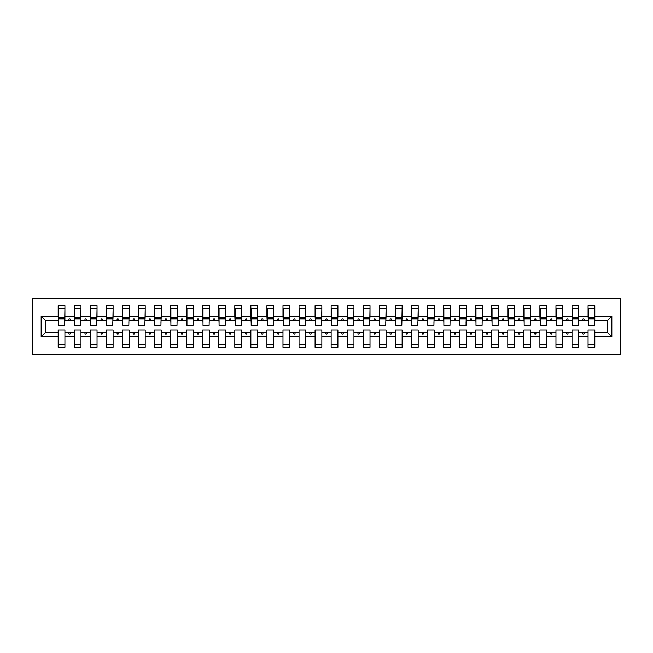 <?xml version="1.0" encoding="UTF-8"?>
<svg xmlns="http://www.w3.org/2000/svg" width="653" height="653" viewBox="0 0 653 653"><rect width="100%" height="100%" fill="white"/><g stroke="black" fill="none" stroke-linecap="round" stroke-linejoin="round"><path stroke-width="0.98" d="M32.65 354.603L620.35 354.603L620.35 298.397L32.65 298.397L32.65 354.603M611.837 336.777L607.502 332.442L607.502 320.558L611.837 316.223L611.837 336.777L594.818 336.777L594.818 330.034L588.075 330.034L588.075 332.442L578.762 332.442L578.762 330.034L572.02 330.034L572.02 332.442L562.706 332.442L562.706 330.034L555.956 330.034L555.956 332.442L546.643 332.442L546.643 330.034L539.9 330.034L539.9 332.442L530.587 332.442L530.587 330.034L523.845 330.034L523.845 332.442L514.531 332.442L514.531 330.034L507.789 330.034L507.789 332.442L498.476 332.442L498.476 330.034L491.733 330.034L491.733 332.442L482.42 332.442L482.42 330.034L475.67 330.034L475.67 332.442L466.356 332.442L466.356 330.034L459.614 330.034L459.614 332.442L450.301 332.442L450.301 330.034L443.558 330.034L443.558 332.442L434.245 332.442L434.245 330.034L427.503 330.034L427.503 332.442L418.189 332.442L418.189 330.034L411.447 330.034L411.447 332.442L402.134 332.442L402.134 330.034L395.383 330.034L395.383 332.442L386.07 332.442L386.07 330.034L379.328 330.034L379.328 332.442L370.014 332.442L370.014 330.034L363.272 330.034L363.272 332.442L353.959 332.442L353.959 330.034L347.216 330.034L347.216 332.442L337.903 332.442L337.903 330.034L331.153 330.034L331.153 332.442L321.847 332.442L321.847 330.034L315.097 330.034L315.097 332.442L305.784 332.442L305.784 330.034L299.041 330.034L299.041 332.442L289.728 332.442L289.728 330.034L282.986 330.034L282.986 332.442L273.672 332.442L273.672 330.034L266.93 330.034L266.93 332.442L257.617 332.442L257.617 330.034L250.866 330.034L250.866 332.442L241.553 332.442L241.553 330.034L234.811 330.034L234.811 332.442L225.497 332.442L225.497 330.034L218.755 330.034L218.755 332.442L209.442 332.442L209.442 330.034L202.699 330.034L202.699 332.442L193.386 332.442L193.386 330.034L186.644 330.034L186.644 332.442L177.33 332.442L177.33 330.034L170.58 330.034L170.58 332.442L161.267 332.442L161.267 330.034L154.524 330.034L154.524 332.442L145.211 332.442L145.211 330.034L138.469 330.034L138.469 332.442L129.155 332.442L129.155 330.034L122.413 330.034L122.413 332.442L113.1 332.442L113.1 330.034L106.357 330.034L106.357 332.442L97.044 332.442L97.044 330.034L90.294 330.034L90.294 332.442L80.98 332.442L80.98 330.034L74.238 330.034L74.238 332.442L64.925 332.442L64.925 347.372L58.182 347.372L58.182 332.442L45.498 332.442L41.163 336.777L41.163 316.223L45.498 320.558L45.498 332.442M594.818 336.777L594.818 347.372L588.075 347.372L588.075 332.442M607.502 320.558L594.818 320.558L594.818 305.628L588.075 305.628L588.075 316.223L578.762 316.223L578.444 322.966M588.394 322.966L588.075 316.223M588.075 336.777L578.762 336.777L578.762 347.372L572.02 347.372L572.02 332.442M578.762 316.223L578.762 305.628L572.02 305.628L572.02 316.223L562.706 316.223L562.38 322.966M572.338 322.966L572.02 316.223M572.02 336.777L562.706 336.777L562.706 347.372L555.956 347.372L555.956 332.442M562.706 316.223L562.706 305.628L555.956 305.628L555.956 316.223L546.643 316.223L546.324 322.966M556.283 322.966L555.956 316.223M555.956 336.777L546.643 336.777L546.643 347.372L539.9 347.372L539.9 332.442M546.643 316.223L546.643 305.628L539.9 305.628L539.9 316.223L530.587 316.223L530.269 322.966M540.227 322.966L539.9 316.223M539.9 336.777L530.587 336.777L530.587 347.372L523.845 347.372L523.845 332.442M530.587 316.223L530.587 305.628L523.845 305.628L523.845 316.223L514.531 316.223L514.213 322.966M524.163 322.966L523.845 316.223M523.845 336.777L514.531 336.777L514.531 347.372L507.789 347.372L507.789 332.442M514.531 316.223L514.531 305.628L507.789 305.628L507.789 316.223L498.476 316.223L498.157 322.966M508.107 322.966L507.789 316.223M507.789 336.777L498.476 336.777L498.476 347.372L491.733 347.372L491.733 332.442M498.476 316.223L498.476 305.628L491.733 305.628L491.733 316.223L482.42 316.223L482.094 322.966M492.052 322.966L491.733 316.223M491.733 336.777L482.42 336.777L482.42 347.372L475.67 347.372L475.67 332.442M482.42 316.223L482.42 305.628L475.67 305.628L475.67 316.223L466.356 316.223L466.038 322.966M475.996 322.966L475.67 316.223M475.67 336.777L466.356 336.777L466.356 347.372L459.614 347.372L459.614 332.442M466.356 316.223L466.356 305.628L459.614 305.628L459.614 316.223L450.301 316.223L449.982 322.966M459.941 322.966L459.614 316.223M459.614 336.777L450.301 336.777L450.301 347.372L443.558 347.372L443.558 332.442M450.301 316.223L450.301 305.628L443.558 305.628L443.558 316.223L434.245 316.223L433.927 322.966M443.877 322.966L443.558 316.223M443.558 336.777L434.245 336.777L434.245 347.372L427.503 347.372L427.503 332.442M434.245 316.223L434.245 305.628L427.503 305.628L427.503 316.223L418.189 316.223L417.863 322.966M427.821 322.966L427.503 316.223M427.503 336.777L418.189 336.777L418.189 347.372L411.447 347.372L411.447 332.442M418.189 316.223L418.189 305.628L411.447 305.628L411.447 316.223L402.134 316.223L401.807 322.966M411.765 322.966L411.447 316.223M411.447 336.777L402.134 336.777L402.134 347.372L395.383 347.372L395.383 332.442M402.134 316.223L402.134 305.628L395.383 305.628L395.383 316.223L386.07 316.223L385.752 322.966M395.71 322.966L395.383 316.223M395.383 336.777L386.07 336.777L386.07 347.372L379.328 347.372L379.328 332.442M386.07 316.223L386.07 305.628L379.328 305.628L379.328 316.223L370.014 316.223L369.696 322.966M379.646 322.966L379.328 316.223M379.328 336.777L370.014 336.777L370.014 347.372L363.272 347.372L363.272 332.442M370.014 316.223L370.014 305.628L363.272 305.628L363.272 316.223L353.959 316.223L353.64 322.966M363.59 322.966L363.272 316.223M363.272 336.777L353.959 336.777L353.959 347.372L347.216 347.372L347.216 332.442M353.959 316.223L353.959 305.628L347.216 305.628L347.216 316.223L337.903 316.223L337.577 322.966M347.535 322.966L347.216 316.223M347.216 336.777L337.903 336.777L337.903 347.372L331.153 347.372L331.153 332.442M337.903 316.223L337.903 305.628L331.153 305.628L331.153 316.223L321.847 316.223L321.521 322.966M331.479 322.966L331.153 316.223M331.153 336.777L321.847 336.777L321.847 347.372L315.097 347.372L315.097 332.442M321.847 316.223L321.847 305.628L315.097 305.628L315.097 316.223L305.784 316.223L305.465 322.966M315.423 322.966L315.097 316.223M315.097 336.777L305.784 336.777L305.784 347.372L299.041 347.372L299.041 332.442M305.784 316.223L305.784 305.628L299.041 305.628L299.041 316.223L289.728 316.223L289.41 322.966M299.36 322.966L299.041 316.223M299.041 336.777L289.728 336.777L289.728 347.372L282.986 347.372L282.986 332.442M289.728 316.223L289.728 305.628L282.986 305.628L282.986 316.223L273.672 316.223L273.354 322.966M283.304 322.966L282.986 316.223M282.986 336.777L273.672 336.777L273.672 347.372L266.93 347.372L266.93 332.442M273.672 316.223L273.672 305.628L266.93 305.628L266.93 316.223L257.617 316.223L257.29 322.966M267.248 322.966L266.93 316.223M266.93 336.777L257.617 336.777L257.617 347.372L250.866 347.372L250.866 332.442M257.617 316.223L257.617 305.628L250.866 305.628L250.866 316.223L241.553 316.223L241.235 322.966M251.193 322.966L250.866 316.223M250.866 336.777L241.553 336.777L241.553 347.372L234.811 347.372L234.811 332.442M241.553 316.223L241.553 305.628L234.811 305.628L234.811 316.223L225.497 316.223L225.179 322.966M235.137 322.966L234.811 316.223M234.811 336.777L225.497 336.777L225.497 347.372L218.755 347.372L218.755 332.442M225.497 316.223L225.497 305.628L218.755 305.628L218.755 316.223L209.442 316.223L209.123 322.966M219.073 322.966L218.755 316.223M218.755 336.777L209.442 336.777L209.442 347.372L202.699 347.372L202.699 332.442M209.442 316.223L209.442 305.628L202.699 305.628L202.699 316.223L193.386 316.223L193.059 322.966M203.018 322.966L202.699 316.223M202.699 336.777L193.386 336.777L193.386 347.372L186.644 347.372L186.644 332.442M193.386 316.223L193.386 305.628L186.644 305.628L186.644 316.223L177.33 316.223L177.004 322.966M186.962 322.966L186.644 316.223M186.644 336.777L177.33 336.777L177.33 347.372L170.58 347.372L170.58 332.442M177.33 316.223L177.33 305.628L170.58 305.628L170.58 316.223L161.267 316.223L160.948 322.966M170.906 322.966L170.58 316.223M170.58 336.777L161.267 336.777L161.267 347.372L154.524 347.372L154.524 332.442M161.267 316.223L161.267 305.628L154.524 305.628L154.524 316.223L145.211 316.223L144.893 322.966M154.843 322.966L154.524 316.223M154.524 336.777L145.211 336.777L145.211 347.372L138.469 347.372L138.469 332.442M145.211 316.223L145.211 305.628L138.469 305.628L138.469 316.223L129.155 316.223L128.837 322.966M138.787 322.966L138.469 316.223M138.469 336.777L129.155 336.777L129.155 347.372L122.413 347.372L122.413 332.442M129.155 316.223L129.155 305.628L122.413 305.628L122.413 316.223L113.1 316.223L112.773 322.966M122.731 322.966L122.413 316.223M122.413 336.777L113.1 336.777L113.1 347.372L106.357 347.372L106.357 332.442M113.1 316.223L113.1 305.628L106.357 305.628L106.357 316.223L97.044 316.223L96.717 322.966M106.676 322.966L106.357 316.223M106.357 336.777L97.044 336.777L97.044 347.372L90.294 347.372L90.294 332.442M97.044 316.223L97.044 305.628L90.294 305.628L90.294 316.223L80.98 316.223L80.662 322.966M90.62 322.966L90.294 316.223M90.294 336.777L80.98 336.777L80.98 347.372L74.238 347.372L74.238 332.442M80.98 316.223L80.98 305.628L74.238 305.628L74.238 316.223L64.925 316.223L64.925 305.628L58.182 305.628L58.182 316.223L41.163 316.223M74.556 322.966L74.238 316.223M64.925 332.442L64.925 330.034L58.182 330.034L58.182 332.442M58.501 322.966L58.182 316.223M594.818 320.558L594.499 322.966M578.762 336.777L578.762 332.442M562.706 336.777L562.706 332.442M546.643 336.777L546.643 332.442M530.587 336.777L530.587 332.442M514.531 336.777L514.531 332.442M498.476 336.777L498.476 332.442M482.42 336.777L482.42 332.442M466.356 336.777L466.356 332.442M450.301 336.777L450.301 332.442M434.245 336.777L434.245 332.442M418.189 336.777L418.189 332.442M402.134 336.777L402.134 332.442M386.07 336.777L386.07 332.442M370.014 336.777L370.014 332.442M353.959 336.777L353.959 332.442M337.903 336.777L337.903 332.442M321.847 336.777L321.847 332.442M305.784 336.777L305.784 332.442M289.728 336.777L289.728 332.442M273.672 336.777L273.672 332.442M257.617 336.777L257.617 332.442M241.553 336.777L241.553 332.442M225.497 336.777L225.497 332.442M209.442 336.777L209.442 332.442M193.386 336.777L193.386 332.442M177.33 336.777L177.33 332.442M161.267 336.777L161.267 332.442M145.211 336.777L145.211 332.442M129.155 336.777L129.155 332.442M113.1 336.777L113.1 332.442M97.044 336.777L97.044 332.442M80.98 336.777L80.98 332.442M611.837 316.223L594.818 316.223M74.238 336.777L64.925 336.777M58.182 336.777L41.163 336.777M582.435 320.558L584.402 320.558L583.823 318.95L583.015 318.95L582.435 320.558L578.762 320.558M588.075 320.558L584.402 320.558M582.435 332.442L583.015 334.05L583.823 334.05L584.402 332.442M566.371 320.558L568.347 320.558L567.759 318.95L566.959 318.95L566.371 320.558L562.706 320.558M572.02 320.558L568.347 320.558M566.371 332.442L566.959 334.05L567.759 334.05L568.347 332.442M550.316 320.558L552.291 320.558L551.703 318.95L550.903 318.95L550.316 320.558L546.643 320.558M555.956 320.558L552.291 320.558M550.316 332.442L550.903 334.05L551.703 334.05L552.291 332.442M534.26 320.558L536.235 320.558L535.648 318.95L534.848 318.95L534.26 320.558L530.587 320.558M539.9 320.558L536.235 320.558M534.26 332.442L534.848 334.05L535.648 334.05L536.235 332.442M518.204 320.558L520.172 320.558L519.592 318.95L518.784 318.95L518.204 320.558L514.531 320.558M523.845 320.558L520.172 320.558M518.204 332.442L518.784 334.05L519.592 334.05L520.172 332.442M502.149 320.558L504.116 320.558L503.536 318.95L502.728 318.95L502.149 320.558L498.476 320.558M507.789 320.558L504.116 320.558M502.149 332.442L502.728 334.05L503.536 334.05L504.116 332.442M486.085 320.558L488.06 320.558L487.473 318.95L486.673 318.95L486.085 320.558L482.42 320.558M491.733 320.558L488.06 320.558M486.085 332.442L486.673 334.05L487.473 334.05L488.06 332.442M470.029 320.558L472.005 320.558L471.417 318.95L470.617 318.95L470.029 320.558L466.356 320.558M475.67 320.558L472.005 320.558M470.029 332.442L470.617 334.05L471.417 334.05L472.005 332.442M453.974 320.558L455.941 320.558L455.361 318.95L454.561 318.95L453.974 320.558L450.301 320.558M459.614 320.558L455.941 320.558M453.974 332.442L454.561 334.05L455.361 334.05L455.941 332.442M437.918 320.558L439.885 320.558L439.306 318.95L438.498 318.95L437.918 320.558L434.245 320.558M443.558 320.558L439.885 320.558M437.918 332.442L438.498 334.05L439.306 334.05L439.885 332.442M421.854 320.558L423.83 320.558L423.242 318.95L422.442 318.95L421.854 320.558L418.189 320.558M427.503 320.558L423.83 320.558M421.854 332.442L422.442 334.05L423.242 334.05L423.83 332.442M405.799 320.558L407.774 320.558L407.186 318.95L406.386 318.95L405.799 320.558L402.134 320.558M411.447 320.558L407.774 320.558M405.799 332.442L406.386 334.05L407.186 334.05L407.774 332.442M389.743 320.558L391.718 320.558L391.131 318.95L390.331 318.95L389.743 320.558L386.07 320.558M395.383 320.558L391.718 320.558M389.743 332.442L390.331 334.05L391.131 334.05L391.718 332.442M373.687 320.558L375.655 320.558L375.075 318.95L374.267 318.95L373.687 320.558L370.014 320.558M379.328 320.558L375.655 320.558M373.687 332.442L374.267 334.05L375.075 334.05L375.655 332.442M357.632 320.558L359.599 320.558L359.019 318.95L358.211 318.95L357.632 320.558L353.959 320.558M363.272 320.558L359.599 320.558M357.632 332.442L358.211 334.05L359.019 334.05L359.599 332.442M341.568 320.558L343.543 320.558L342.956 318.95L342.156 318.95L341.568 320.558L337.903 320.558M347.216 320.558L343.543 320.558M341.568 332.442L342.156 334.05L342.956 334.05L343.543 332.442M325.512 320.558L327.488 320.558L326.9 318.95L326.1 318.95L325.512 320.558L321.847 320.558M331.153 320.558L327.488 320.558M325.512 332.442L326.1 334.05L326.9 334.05L327.488 332.442M309.457 320.558L311.432 320.558L310.844 318.95L310.044 318.95L309.457 320.558L305.784 320.558M315.097 320.558L311.432 320.558M309.457 332.442L310.044 334.05L310.844 334.05L311.432 332.442M293.401 320.558L295.368 320.558L294.789 318.95L293.981 318.95L293.401 320.558L289.728 320.558M299.041 320.558L295.368 320.558M293.401 332.442L293.981 334.05L294.789 334.05L295.368 332.442M277.345 320.558L279.313 320.558L278.733 318.95L277.925 318.95L277.345 320.558L273.672 320.558M282.986 320.558L279.313 320.558M277.345 332.442L277.925 334.05L278.733 334.05L279.313 332.442M261.282 320.558L263.257 320.558L262.669 318.95L261.869 318.95L261.282 320.558L257.617 320.558M266.93 320.558L263.257 320.558M261.282 332.442L261.869 334.05L262.669 334.05L263.257 332.442M245.226 320.558L247.201 320.558L246.614 318.95L245.814 318.95L245.226 320.558L241.553 320.558M250.866 320.558L247.201 320.558M245.226 332.442L245.814 334.05L246.614 334.05L247.201 332.442M229.17 320.558L231.146 320.558L230.558 318.95L229.758 318.95L229.17 320.558L225.497 320.558M234.811 320.558L231.146 320.558M229.17 332.442L229.758 334.05L230.558 334.05L231.146 332.442M213.115 320.558L215.082 320.558L214.502 318.95L213.694 318.95L213.115 320.558L209.442 320.558M218.755 320.558L215.082 320.558M213.115 332.442L213.694 334.05L214.502 334.05L215.082 332.442M197.059 320.558L199.026 320.558L198.439 318.95L197.639 318.95L197.059 320.558L193.386 320.558M202.699 320.558L199.026 320.558M197.059 332.442L197.639 334.05L198.439 334.05L199.026 332.442M180.995 320.558L182.971 320.558L182.383 318.95L181.583 318.95L180.995 320.558L177.33 320.558M186.644 320.558L182.971 320.558M180.995 332.442L181.583 334.05L182.383 334.05L182.971 332.442M164.94 320.558L166.915 320.558L166.327 318.95L165.527 318.95L164.94 320.558L161.267 320.558M170.58 320.558L166.915 320.558M164.94 332.442L165.527 334.05L166.327 334.05L166.915 332.442M148.884 320.558L150.851 320.558L150.272 318.95L149.464 318.95L148.884 320.558L145.211 320.558M154.524 320.558L150.851 320.558M148.884 332.442L149.464 334.05L150.272 334.05L150.851 332.442M132.828 320.558L134.796 320.558L134.216 318.95L133.408 318.95L132.828 320.558L129.155 320.558M138.469 320.558L134.796 320.558M132.828 332.442L133.408 334.05L134.216 334.05L134.796 332.442M116.765 320.558L118.74 320.558L118.152 318.95L117.352 318.95L116.765 320.558L113.1 320.558M122.413 320.558L118.74 320.558M116.765 332.442L117.352 334.05L118.152 334.05L118.74 332.442M100.709 320.558L102.684 320.558L102.097 318.95L101.297 318.95L100.709 320.558L97.044 320.558M106.357 320.558L102.684 320.558M100.709 332.442L101.297 334.05L102.097 334.05L102.684 332.442M84.653 320.558L86.629 320.558L86.041 318.95L85.241 318.95L84.653 320.558L80.98 320.558M90.294 320.558L86.629 320.558M84.653 332.442L85.241 334.05L86.041 334.05L86.629 332.442M68.598 320.558L70.565 320.558L69.985 318.95L69.177 318.95L68.598 320.558L64.925 320.558L64.925 316.223M74.238 320.558L70.565 320.558M68.598 332.442L69.177 334.05L69.985 334.05L70.565 332.442M64.925 320.558L64.606 322.966M58.182 320.558L45.498 320.558M607.502 332.442L594.818 332.442M58.501 319.031L58.501 308.436L64.925 308.436L64.606 325.455L58.501 325.455L58.501 319.031L64.606 319.031M58.182 344.564L64.925 344.564M74.556 319.031L74.556 308.436L80.98 308.436L80.662 325.455L74.556 325.455L74.556 319.031L80.662 319.031M74.238 344.564L80.98 344.564M90.62 319.031L90.62 308.436L97.044 308.436L96.717 325.455L90.62 325.455L90.62 319.031L96.717 319.031M90.294 344.564L97.044 344.564M106.676 319.031L106.676 308.436L113.1 308.436L112.773 325.455L106.676 325.455L106.676 319.031L112.773 319.031M106.357 344.564L113.1 344.564M122.731 319.031L122.731 308.436L129.155 308.436L128.837 325.455L122.731 325.455L122.731 319.031L128.837 319.031M122.413 344.564L129.155 344.564M138.787 319.031L138.787 308.436L145.211 308.436L144.893 325.455L138.787 325.455L138.787 319.031L144.893 319.031M138.469 344.564L145.211 344.564M154.843 319.031L154.843 308.436L161.267 308.436L160.948 325.455L154.843 325.455L154.843 319.031L160.948 319.031M154.524 344.564L161.267 344.564M170.906 319.031L170.906 308.436L177.33 308.436L177.004 325.455L170.906 325.455L170.906 319.031L177.004 319.031M170.58 344.564L177.33 344.564M186.962 319.031L186.962 308.436L193.386 308.436L193.059 325.455L186.962 325.455L186.962 319.031L193.059 319.031M186.644 344.564L193.386 344.564M203.018 319.031L203.018 308.436L209.442 308.436L209.123 325.455L203.018 325.455L203.018 319.031L209.123 319.031M202.699 344.564L209.442 344.564M219.073 319.031L219.073 308.436L225.497 308.436L225.179 325.455L219.073 325.455L219.073 319.031L225.179 319.031M218.755 344.564L225.497 344.564M235.137 319.031L235.137 308.436L241.553 308.436L241.235 325.455L235.137 325.455L235.137 319.031L241.235 319.031M234.811 344.564L241.553 344.564M251.193 319.031L251.193 308.436L257.617 308.436L257.29 325.455L251.193 325.455L251.193 319.031L257.29 319.031M250.866 344.564L257.617 344.564M267.248 319.031L267.248 308.436L273.672 308.436L273.354 325.455L267.248 325.455L267.248 319.031L273.354 319.031M266.93 344.564L273.672 344.564M283.304 319.031L283.304 308.436L289.728 308.436L289.41 325.455L283.304 325.455L283.304 319.031L289.41 319.031M282.986 344.564L289.728 344.564M299.36 319.031L299.36 308.436L305.784 308.436L305.465 325.455L299.36 325.455L299.36 319.031L305.465 319.031M299.041 344.564L305.784 344.564M315.423 319.031L315.423 308.436L321.847 308.436L321.521 325.455L315.423 325.455L315.423 319.031L321.521 319.031M315.097 344.564L321.847 344.564M331.479 319.031L331.479 308.436L337.903 308.436L337.577 325.455L331.479 325.455L331.479 319.031L337.577 319.031M331.153 344.564L337.903 344.564M347.535 319.031L347.535 308.436L353.959 308.436L353.64 325.455L347.535 325.455L347.535 319.031L353.64 319.031M347.216 344.564L353.959 344.564M363.59 319.031L363.59 308.436L370.014 308.436L369.696 325.455L363.59 325.455L363.59 319.031L369.696 319.031M363.272 344.564L370.014 344.564M379.646 319.031L379.646 308.436L386.07 308.436L385.752 325.455L379.646 325.455L379.646 319.031L385.752 319.031M379.328 344.564L386.07 344.564M395.71 319.031L395.71 308.436L402.134 308.436L401.807 325.455L395.71 325.455L395.71 319.031L401.807 319.031M395.383 344.564L402.134 344.564M411.765 319.031L411.765 308.436L418.189 308.436L417.863 325.455L411.765 325.455L411.765 319.031L417.863 319.031M411.447 344.564L418.189 344.564M427.821 319.031L427.821 308.436L434.245 308.436L433.927 325.455L427.821 325.455L427.821 319.031L433.927 319.031M427.503 344.564L434.245 344.564M443.877 319.031L443.877 308.436L450.301 308.436L449.982 325.455L443.877 325.455L443.877 319.031L449.982 319.031M443.558 344.564L450.301 344.564M459.941 319.031L459.941 308.436L466.356 308.436L466.038 325.455L459.941 325.455L459.941 319.031L466.038 319.031M459.614 344.564L466.356 344.564M475.996 319.031L475.996 308.436L482.42 308.436L482.094 325.455L475.996 325.455L475.996 319.031L482.094 319.031M475.67 344.564L482.42 344.564M492.052 319.031L492.052 308.436L498.476 308.436L498.157 325.455L492.052 325.455L492.052 319.031L498.157 319.031M491.733 344.564L498.476 344.564M508.107 319.031L508.107 308.436L514.531 308.436L514.213 325.455L508.107 325.455L508.107 319.031L514.213 319.031M507.789 344.564L514.531 344.564M524.163 319.031L524.163 308.436L530.587 308.436L530.269 325.455L524.163 325.455L524.163 319.031L530.269 319.031M523.845 344.564L530.587 344.564M540.227 319.031L540.227 308.436L546.643 308.436L546.324 325.455L540.227 325.455L540.227 319.031L546.324 319.031M539.9 344.564L546.643 344.564M556.283 319.031L556.283 308.436L562.706 308.436L562.38 325.455L556.283 325.455L556.283 319.031L562.38 319.031M555.956 344.564L562.706 344.564M572.338 319.031L572.338 308.436L578.762 308.436L578.444 325.455L572.338 325.455L572.338 319.031L578.444 319.031M572.02 344.564L578.762 344.564M588.394 319.031L588.394 308.436L594.818 308.436L594.499 325.455L588.394 325.455L588.394 319.031L594.499 319.031M588.075 344.564L594.818 344.564M58.501 318.068L64.606 318.068M74.556 318.068L80.662 318.068M90.62 318.068L96.717 318.068M106.676 318.068L112.773 318.068M122.731 318.068L128.837 318.068M138.787 318.068L144.893 318.068M154.843 318.068L160.948 318.068M170.906 318.068L177.004 318.068M186.962 318.068L193.059 318.068M203.018 318.068L209.123 318.068M219.073 318.068L225.179 318.068M235.137 318.068L241.235 318.068M251.193 318.068L257.29 318.068M267.248 318.068L273.354 318.068M283.304 318.068L289.41 318.068M299.36 318.068L305.465 318.068M315.423 318.068L321.521 318.068M331.479 318.068L337.577 318.068M347.535 318.068L353.64 318.068M363.59 318.068L369.696 318.068M379.646 318.068L385.752 318.068M395.71 318.068L401.807 318.068M411.765 318.068L417.863 318.068M427.821 318.068L433.927 318.068M443.877 318.068L449.982 318.068M459.941 318.068L466.038 318.068M475.996 318.068L482.094 318.068M492.052 318.068L498.157 318.068M508.107 318.068L514.213 318.068M524.163 318.068L530.269 318.068M540.227 318.068L546.324 318.068M556.283 318.068L562.38 318.068M572.338 318.068L578.444 318.068M588.394 318.068L594.499 318.068M58.501 317.823L64.606 317.823M74.556 317.823L80.662 317.823M90.62 317.823L96.717 317.823M106.676 317.823L112.773 317.823M122.731 317.823L128.837 317.823M138.787 317.823L144.893 317.823M154.843 317.823L160.948 317.823M170.906 317.823L177.004 317.823M186.962 317.823L193.059 317.823M203.018 317.823L209.123 317.823M219.073 317.823L225.179 317.823M235.137 317.823L241.235 317.823M251.193 317.823L257.29 317.823M267.248 317.823L273.354 317.823M283.304 317.823L289.41 317.823M299.36 317.823L305.465 317.823M315.423 317.823L321.521 317.823M331.479 317.823L337.577 317.823M347.535 317.823L353.64 317.823M363.59 317.823L369.696 317.823M379.646 317.823L385.752 317.823M395.71 317.823L401.807 317.823M411.765 317.823L417.863 317.823M427.821 317.823L433.927 317.823M443.877 317.823L449.982 317.823M459.941 317.823L466.038 317.823M475.996 317.823L482.094 317.823M492.052 317.823L498.157 317.823M508.107 317.823L514.213 317.823M524.163 317.823L530.269 317.823M540.227 317.823L546.324 317.823M556.283 317.823L562.38 317.823M572.338 317.823L578.444 317.823M588.394 317.823L594.499 317.823"/></g></svg>
